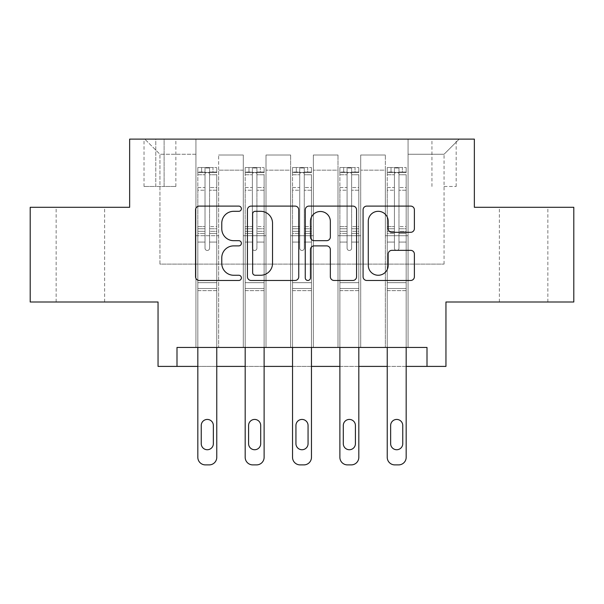 <?xml version="1.0" encoding="UTF-8"?>
<svg xmlns="http://www.w3.org/2000/svg" width="604" height="604" viewBox="0 0 604 604"><rect width="100%" height="100%" fill="white"/><g stroke="black" fill="none" stroke-linecap="round" stroke-linejoin="round"><path stroke-width="0.45" stroke-dasharray="3.02 2.27" d="M241.389 208.705A2.605 2.605 0 0 0 238.791 206.1L199.282 206.1A3.715 3.715 0 0 0 195.56 209.822L195.56 276.745A3.715 3.715 0 0 0 199.282 280.467L238.791 280.467A2.605 2.605 0 0 0 241.389 277.863A2.605 2.605 0 0 0 238.791 275.258L233.673 275.258A11.899 11.899 0 0 1 221.774 263.359L221.774 257.787A11.899 11.899 0 0 1 233.673 245.888L238.791 245.888A2.605 2.605 0 0 0 241.389 243.284A2.605 2.605 0 0 0 238.791 240.679L233.673 240.679A11.899 11.899 0 0 1 221.774 228.78L221.774 223.208A11.899 11.899 0 0 1 233.673 211.309L238.791 211.309A2.605 2.605 0 0 0 241.389 208.705M523.608 207.293L499.365 207.293L523.608 207.293M523.608 302L499.365 302L523.608 302M80.392 207.293L56.149 207.293L80.392 207.293M80.392 302L56.149 302L80.392 302M444.053 139.109L456.179 139.109L444.053 139.109M444.053 186.462L456.179 186.462L444.053 186.462M573.8 207.293L573.8 302L445.948 302L445.948 366.401L158.052 366.401L158.052 302L30.2 302L30.2 207.293L129.641 207.293L129.641 139.109L474.359 139.109L474.359 207.293L573.8 207.293M176.995 366.401L176.995 347.459L176.995 366.401L176.995 347.459L427.005 347.459L176.995 347.459L427.005 347.459L427.005 366.401M195.93 347.459L218.663 347.459L195.93 347.459L218.663 347.459L195.93 347.459L195.93 139.109L144.794 139.109L459.206 139.109L408.07 139.109L408.07 347.459L385.337 347.459L408.07 347.459L385.337 347.459L408.07 347.459L408.07 139.109L408.07 235.711L408.07 154.262L444.053 154.262L408.07 154.262L408.07 139.109L195.93 139.109L195.93 235.711L218.663 235.711L218.663 170.169L218.663 347.459L218.663 155.017L218.663 347.459L218.663 235.711L195.93 235.711L195.93 154.262L159.947 154.262L195.93 154.262L195.93 139.109L195.93 347.459M243.284 347.459L266.009 347.459L243.284 347.459L266.009 347.459L243.284 347.459L243.284 155.017L218.663 155.017L243.284 155.017L243.284 347.459L243.284 235.711L266.009 235.711L266.009 170.169L266.009 347.459L266.009 155.017L266.009 347.459L266.009 235.711L243.284 235.711L243.284 170.169L243.284 347.459M290.637 347.459L313.363 347.459L290.637 347.459L313.363 347.459L290.637 347.459L290.637 155.017L266.009 155.017L266.009 170.169L266.009 155.017L290.637 155.017L290.637 347.459L290.637 235.711L313.363 235.711L313.363 170.169L313.363 347.459L313.363 155.017L313.363 347.459L313.363 235.711L290.637 235.711L290.637 170.169L290.637 235.711L313.363 235.711L290.637 235.711L290.637 347.459M337.991 347.459L360.716 347.459L337.991 347.459L360.716 347.459L337.991 347.459L337.991 155.017L313.363 155.017L313.363 170.169L313.363 155.017L337.991 155.017L337.991 347.459L337.991 235.711L360.716 235.711L360.716 170.169L360.716 347.459L360.716 155.017L360.716 347.459L360.716 235.711L337.991 235.711L337.991 170.169L337.991 235.711L360.716 235.711L337.991 235.711L337.991 347.459M155.779 139.109L144.031 139.109L155.779 139.109L155.779 186.462L144.031 186.462L164.114 186.462L155.779 186.462L155.779 139.109M164.114 139.109L175.855 139.109L164.114 139.109L164.114 186.462L175.855 186.462L164.114 186.462L164.114 139.109M216.768 347.459L216.768 242.068L216.768 282.68L216.768 242.068L209.565 242.068L216.768 242.068L209.565 242.068L216.768 242.068L216.768 228.75L209.565 228.75L216.768 228.75L216.768 226.598L209.565 226.598L216.768 226.598L216.768 190.23L209.565 190.23L209.565 248.206A2.273 2.273 0 0 1 207.293 250.479A2.273 2.273 0 0 0 209.565 248.206A2.273 2.273 0 0 1 207.293 250.479A2.273 2.273 0 0 1 205.02 248.206A2.273 2.273 0 0 0 207.293 250.479A2.273 2.273 0 0 0 209.565 248.206L209.565 190.23L216.768 190.23L216.768 174.752L209.565 174.752L209.565 190.23L209.565 173.439C208.055 172.125 206.545 172.125 205.02 173.439L205.02 228.75L205.02 173.439C206.538 172.125 208.048 172.125 209.565 173.439L209.565 174.752L216.768 174.752L216.768 242.068L216.768 233.491L209.565 233.491L209.565 248.206L209.565 233.491L216.768 233.491L216.768 231.34L209.565 231.34L209.565 233.491L209.565 231.34L216.768 231.34L216.768 187.534L209.565 187.534L216.768 187.534L216.768 172.049L209.565 172.049L209.565 167.988L209.565 231.34L209.565 172.049L216.768 172.049L216.768 167.519L216.768 172.45L197.825 172.45L197.825 167.519L201.615 167.519L201.615 172.442L197.923 172.442L201.615 172.442L201.615 167.519L197.825 167.519L197.825 172.45L216.67 172.442L201.615 172.442L212.978 172.442L212.978 167.519L201.615 167.519L216.67 167.519L197.923 167.519L216.768 167.519L212.978 167.519L212.978 172.442L216.768 172.45L216.768 167.519L216.768 457.311L216.768 290.637L197.825 290.637L197.825 366.401L216.768 366.401L216.768 290.637L197.825 290.637L197.825 282.68L197.825 457.311A7.573 7.573 0 0 0 205.405 464.891A7.573 7.573 0 0 1 197.825 457.311L197.825 242.068L197.825 282.68L216.768 282.68L216.768 290.637L216.768 282.68L197.825 282.68L197.825 242.068L197.825 347.459M264.122 347.459L264.122 242.068L264.122 282.68L264.122 242.068L256.919 242.068L264.122 242.068L256.919 242.068L264.122 242.068L264.122 228.75L256.919 228.75L264.122 228.75L264.122 226.598L256.919 226.598L264.122 226.598L264.122 190.23L256.919 190.23L256.919 248.206A2.273 2.273 0 0 1 254.646 250.479A2.273 2.273 0 0 0 256.919 248.206A2.273 2.273 0 0 1 254.646 250.479A2.273 2.273 0 0 1 252.374 248.206A2.273 2.273 0 0 0 254.646 250.479A2.273 2.273 0 0 0 256.919 248.206L256.919 190.23L264.122 190.23L264.122 174.752L256.919 174.752L256.919 190.23L256.919 173.439C255.409 172.125 253.891 172.125 252.374 173.439L252.374 228.75L252.374 173.439C253.884 172.125 255.401 172.125 256.919 173.439L256.919 174.752L264.122 174.752L264.122 242.068L264.122 233.491L256.919 233.491L256.919 248.206L256.919 233.491L264.122 233.491L264.122 231.34L256.919 231.34L256.919 233.491L256.919 231.34L264.122 231.34L264.122 187.534L256.919 187.534L264.122 187.534L264.122 172.049L256.919 172.049L256.919 167.988L256.919 231.34L256.919 172.049L264.122 172.049L264.122 167.519L264.122 172.45L245.179 172.45L245.179 167.519L248.969 167.519L248.969 172.442L245.269 172.442L248.969 172.442L248.969 167.519L245.179 167.519L245.179 172.45L264.024 172.442L248.969 172.442L260.332 172.442L260.332 167.519L248.969 167.519L264.024 167.519L245.269 167.519L264.122 167.519L260.332 167.519L260.332 172.442L264.122 172.45L264.122 167.519L264.122 457.311L264.122 290.637L245.179 290.637L245.179 366.401L264.122 366.401L264.122 290.637L245.179 290.637L245.179 282.68L245.179 457.311A7.573 7.573 0 0 0 252.751 464.891A7.573 7.573 0 0 1 245.179 457.311L245.179 242.068L245.179 282.68L264.122 282.68L264.122 290.637L264.122 282.68L245.179 282.68L245.179 242.068L245.179 347.459M311.468 347.459L311.468 242.068L311.468 282.68L311.468 242.068L304.273 242.068L311.468 242.068L304.273 242.068L311.468 242.068L311.468 228.75L304.273 228.75L311.468 228.75L311.468 226.598L304.273 226.598L311.468 226.598L311.468 190.23L304.273 190.23L304.273 248.206A2.273 2.273 0 0 1 302 250.479A2.273 2.273 0 0 0 304.273 248.206A2.273 2.273 0 0 1 302 250.479A2.273 2.273 0 0 1 299.727 248.206A2.273 2.273 0 0 0 302 250.479A2.273 2.273 0 0 0 304.273 248.206L304.273 190.23L311.468 190.23L311.468 174.752L304.273 174.752L304.273 190.23L304.273 173.439C302.763 172.125 301.245 172.125 299.727 173.439L299.727 228.75L299.727 173.439C301.237 172.125 302.755 172.125 304.273 173.439L304.273 174.752L311.468 174.752L311.468 242.068L311.468 233.491L304.273 233.491L304.273 248.206L304.273 233.491L311.468 233.491L311.468 231.34L304.273 231.34L304.273 233.491L304.273 231.34L311.468 231.34L311.468 187.534L304.273 187.534L311.468 187.534L311.468 172.049L304.273 172.049L304.273 167.988L304.273 231.34L304.273 172.049L311.468 172.049L311.468 167.519L311.468 172.45L292.532 172.45L292.532 167.519L296.315 167.519L296.315 172.442L292.623 172.442L296.315 172.442L296.315 167.519L292.532 167.519L292.532 172.45L311.377 172.442L296.315 172.442L307.685 172.442L307.685 167.519L296.315 167.519L311.377 167.519L292.623 167.519L311.468 167.519L307.685 167.519L307.685 172.442L311.468 172.45L311.468 167.519L311.468 457.311L311.468 290.637L292.532 290.637L292.532 366.401L311.468 366.401L311.468 290.637L292.532 290.637L292.532 282.68L292.532 457.311A7.573 7.573 0 0 0 300.105 464.891A7.573 7.573 0 0 1 292.532 457.311L292.532 242.068L292.532 282.68L311.468 282.68L311.468 290.637L311.468 282.68L292.532 282.68L292.532 242.068L292.532 347.459M358.821 347.459L358.821 242.068L358.821 282.68L358.821 242.068L351.626 242.068L358.821 242.068L351.626 242.068L358.821 242.068L358.821 228.75L351.626 228.75L358.821 228.75L358.821 226.598L351.626 226.598L358.821 226.598L358.821 190.23L351.626 190.23L351.626 248.206A2.273 2.273 0 0 1 349.354 250.479A2.273 2.273 0 0 0 351.626 248.206A2.273 2.273 0 0 1 349.354 250.479A2.273 2.273 0 0 1 347.081 248.206A2.273 2.273 0 0 0 349.354 250.479A2.273 2.273 0 0 0 351.626 248.206L351.626 190.23L358.821 190.23L358.821 174.752L351.626 174.752L351.626 190.23L351.626 173.439C350.116 172.125 348.599 172.125 347.081 173.439L347.081 228.75L347.081 173.439C348.591 172.125 350.109 172.125 351.626 173.439L351.626 174.752L358.821 174.752L358.821 242.068L358.821 233.491L351.626 233.491L351.626 248.206L351.626 233.491L358.821 233.491L358.821 231.34L351.626 231.34L351.626 233.491L351.626 231.34L358.821 231.34L358.821 187.534L351.626 187.534L358.821 187.534L358.821 172.049L351.626 172.049L351.626 167.988L351.626 231.34L351.626 172.049L358.821 172.049L358.821 167.519L358.821 172.45L339.878 172.45L339.878 167.519L343.668 167.519L343.668 172.442L339.976 172.442L343.668 172.442L343.668 167.519L339.878 167.519L339.878 172.45L358.731 172.442L343.668 172.442L355.031 172.442L355.031 167.519L343.668 167.519L358.731 167.519L339.976 167.519L358.821 167.519L355.031 167.519L355.031 172.442L358.821 172.45L358.821 167.519L358.821 457.311L358.821 290.637L339.878 290.637L339.878 366.401L358.821 366.401L358.821 290.637L339.878 290.637L339.878 282.68L339.878 457.311A7.573 7.573 0 0 0 347.459 464.891A7.573 7.573 0 0 1 339.878 457.311L339.878 242.068L339.878 282.68L358.821 282.68L358.821 290.637L358.821 282.68L339.878 282.68L339.878 242.068L339.878 347.459M406.175 347.459L406.175 242.068L406.175 282.68L406.175 242.068L398.98 242.068L406.175 242.068L398.98 242.068L406.175 242.068L406.175 228.75L398.98 228.75L406.175 228.75L406.175 226.598L398.98 226.598L406.175 226.598L406.175 190.23L398.98 190.23L398.98 248.206A2.273 2.273 0 0 1 396.707 250.479A2.273 2.273 0 0 0 398.98 248.206A2.273 2.273 0 0 1 396.707 250.479A2.273 2.273 0 0 1 394.435 248.206A2.273 2.273 0 0 0 396.707 250.479A2.273 2.273 0 0 0 398.98 248.206L398.98 190.23L406.175 190.23L406.175 174.752L398.98 174.752L398.98 190.23L398.98 173.439C397.462 172.125 395.952 172.125 394.435 173.439L394.435 228.75L394.435 173.439C395.945 172.125 397.455 172.125 398.98 173.439L398.98 174.752L406.175 174.752L406.175 242.068L406.175 233.491L398.98 233.491L398.98 248.206L398.98 233.491L406.175 233.491L406.175 231.34L398.98 231.34L398.98 233.491L398.98 231.34L406.175 231.34L406.175 187.534L398.98 187.534L406.175 187.534L406.175 172.049L398.98 172.049L398.98 167.988L398.98 231.34L398.98 172.049L406.175 172.049L406.175 167.519L406.175 172.45L387.232 172.45L387.232 167.519L391.022 167.519L391.022 172.442L387.33 172.442L391.022 172.442L391.022 167.519L387.232 167.519L387.232 172.45L406.077 172.442L391.022 172.442L402.385 172.442L402.385 167.519L391.022 167.519L406.077 167.519L387.33 167.519L406.175 167.519L402.385 167.519L402.385 172.442L406.175 172.45L406.175 167.519L406.175 457.311L406.175 290.637L387.232 290.637L387.232 366.401L406.175 366.401L406.175 290.637L387.232 290.637L387.232 282.68L387.232 457.311A7.573 7.573 0 0 0 394.812 464.891A7.573 7.573 0 0 1 387.232 457.311L387.232 242.068L387.232 282.68L406.175 282.68L406.175 290.637L406.175 282.68L387.232 282.68L387.232 242.068L387.232 347.459M159.947 264.122L159.947 154.262L144.794 139.109L159.947 154.262L159.947 264.122L444.053 264.122L159.947 264.122M444.053 264.122L444.053 154.262L444.053 264.122M385.337 235.711L408.07 235.711L408.07 347.459L408.07 235.711L385.337 235.711L385.337 170.169L385.337 235.711L408.07 235.711L385.337 235.711L385.337 347.459L385.337 155.017L360.716 155.017L360.716 170.169L360.716 155.017L385.337 155.017L385.337 347.459L385.337 235.711M195.93 235.711L218.663 235.711L195.93 235.711M243.284 155.017L218.663 155.017L243.284 155.017L243.284 170.169L243.284 155.017M243.284 235.711L266.009 235.711L243.284 235.711M290.637 170.169L290.637 155.017L290.637 170.169L266.009 170.169L290.637 170.169M337.991 170.169L337.991 155.017L337.991 170.169L313.363 170.169L337.991 170.169M385.337 170.169L385.337 155.017L385.337 170.169L360.716 170.169L385.337 170.169M290.637 155.017L266.009 155.017L290.637 155.017M337.991 155.017L313.363 155.017L337.991 155.017M385.337 155.017L360.716 155.017L385.337 155.017M459.206 139.109L444.053 154.262L459.206 139.109M298.746 276.745L298.746 209.822A3.715 3.715 0 0 0 295.031 206.1L251.151 206.1A3.715 3.715 0 0 0 247.436 209.822L247.436 276.745A3.715 3.715 0 0 0 251.151 280.467L295.031 280.467A3.715 3.715 0 0 0 298.746 276.745M255.243 211.309A2.605 2.605 0 0 0 252.638 213.907L252.638 272.661A2.605 2.605 0 0 0 255.243 275.258L260.634 275.258A11.899 11.899 0 0 0 272.532 263.359L272.532 223.208A11.899 11.899 0 0 0 260.634 211.309L255.243 211.309M308.969 206.1L352.849 206.1A3.715 3.715 0 0 1 356.564 209.822L356.564 276.745A3.715 3.715 0 0 1 352.849 280.467L334.072 280.467A3.715 3.715 0 0 1 330.35 276.745L330.35 249.603A3.715 3.715 0 0 0 326.636 245.888L314.178 245.888A3.715 3.715 0 0 0 310.456 249.603L310.456 277.863A2.605 2.605 0 0 1 307.859 280.467A2.605 2.605 0 0 1 305.254 277.863L305.254 209.822A3.715 3.715 0 0 1 308.969 206.1M330.35 221.442A9.943 9.943 0 0 0 320.407 211.491A9.943 9.943 0 0 0 310.456 221.442L310.456 236.964A3.715 3.715 0 0 0 314.178 240.679L326.636 240.679A3.715 3.715 0 0 0 330.35 236.964L330.35 221.442M391.89 232.314L410.667 232.314A3.715 3.715 0 0 0 414.389 228.599L414.389 209.822A3.715 3.715 0 0 0 410.667 206.1L366.794 206.1A3.715 3.715 0 0 0 363.072 209.822L363.072 276.745A3.715 3.715 0 0 0 366.794 280.467L410.667 280.467A3.715 3.715 0 0 0 414.389 276.745L414.389 254.065A3.715 3.715 0 0 0 410.667 250.35L391.89 250.35A3.715 3.715 0 0 0 388.176 254.065L388.176 265.315A9.943 9.943 0 0 1 378.225 275.258A9.943 9.943 0 0 1 368.281 265.315L368.281 221.253A9.943 9.943 0 0 1 378.225 211.309A9.943 9.943 0 0 1 388.176 221.253L388.176 228.599A3.715 3.715 0 0 0 391.89 232.314M197.825 167.519L197.825 242.068L205.02 242.068L205.02 248.206L205.02 231.34L205.02 248.206A2.273 2.273 0 0 0 207.293 250.479A2.273 2.273 0 0 1 205.02 248.206L205.02 228.75L205.02 242.068L197.825 242.068L205.02 242.068L197.825 242.068L197.825 228.75L197.825 242.068L197.825 233.491L205.02 233.491L197.825 233.491L197.825 231.34L205.02 231.34L205.02 187.534L205.02 231.34L197.825 231.34L197.825 187.534L205.02 187.534L205.02 172.049L205.02 187.534L197.825 187.534L197.825 172.049L205.02 172.049L205.02 167.988L205.02 172.049L197.825 172.049L197.825 167.519M197.825 172.45L197.825 228.75L205.02 228.75L197.825 228.75L197.825 226.598L205.02 226.598L197.825 226.598L197.825 190.23L205.02 190.23L197.825 190.23L197.825 174.752L205.02 174.752L197.825 174.752L197.825 172.45M201.238 443.676A6.063 6.063 0 0 0 207.293 449.738A6.063 6.063 0 0 0 213.355 443.676L213.355 425.495A6.063 6.063 0 0 0 207.293 419.433A6.063 6.063 0 0 0 201.238 425.495L201.238 443.676A6.063 6.063 0 0 0 207.293 449.738A6.063 6.063 0 0 0 213.355 443.676L213.355 425.495A6.063 6.063 0 0 0 207.293 419.433A6.063 6.063 0 0 0 201.238 425.495L201.238 443.676L201.238 425.495A6.063 6.063 0 0 1 207.293 419.433A6.063 6.063 0 0 1 213.355 425.495L213.355 443.676A6.063 6.063 0 0 1 207.293 449.738A6.063 6.063 0 0 1 201.238 443.676M216.768 457.311A7.573 7.573 0 0 1 209.188 464.891A7.573 7.573 0 0 0 216.768 457.311A7.573 7.573 0 0 1 209.188 464.891L205.405 464.891A7.573 7.573 0 0 1 197.825 457.311M209.565 167.988L205.02 167.988L209.565 167.988L209.565 173.439L209.565 167.988M205.02 173.439L205.02 167.988L205.02 173.439M209.188 464.891L205.405 464.891M245.179 167.519L245.179 242.068L252.374 242.068L252.374 248.206L252.374 231.34L252.374 248.206A2.273 2.273 0 0 0 254.646 250.479A2.273 2.273 0 0 1 252.374 248.206L252.374 228.75L252.374 242.068L245.179 242.068L252.374 242.068L245.179 242.068L245.179 228.75L245.179 242.068L245.179 233.491L252.374 233.491L245.179 233.491L245.179 231.34L252.374 231.34L252.374 187.534L252.374 231.34L245.179 231.34L245.179 187.534L252.374 187.534L252.374 172.049L252.374 187.534L245.179 187.534L245.179 172.049L252.374 172.049L252.374 167.988L252.374 172.049L245.179 172.049L245.179 167.519M245.179 172.45L245.179 228.75L252.374 228.75L245.179 228.75L245.179 226.598L252.374 226.598L245.179 226.598L245.179 190.23L252.374 190.23L245.179 190.23L245.179 174.752L252.374 174.752L245.179 174.752L245.179 172.45M248.584 443.676A6.063 6.063 0 0 0 254.646 449.738A6.063 6.063 0 0 0 260.709 443.676L260.709 425.495A6.063 6.063 0 0 0 254.646 419.433A6.063 6.063 0 0 0 248.584 425.495L248.584 443.676A6.063 6.063 0 0 0 254.646 449.738A6.063 6.063 0 0 0 260.709 443.676L260.709 425.495A6.063 6.063 0 0 0 254.646 419.433A6.063 6.063 0 0 0 248.584 425.495L248.584 443.676L248.584 425.495A6.063 6.063 0 0 1 254.646 419.433A6.063 6.063 0 0 1 260.709 425.495L260.709 443.676A6.063 6.063 0 0 1 254.646 449.738A6.063 6.063 0 0 1 248.584 443.676M264.122 457.311A7.573 7.573 0 0 1 256.541 464.891A7.573 7.573 0 0 0 264.122 457.311A7.573 7.573 0 0 1 256.541 464.891L252.751 464.891A7.573 7.573 0 0 1 245.179 457.311M256.919 167.988L252.374 167.988L256.919 167.988L256.919 173.439L256.919 167.988M252.374 173.439L252.374 167.988L252.374 173.439M292.532 167.519L292.532 242.068L299.727 242.068L299.727 248.206L299.727 231.34L299.727 248.206A2.273 2.273 0 0 0 302 250.479A2.273 2.273 0 0 1 299.727 248.206L299.727 228.75L299.727 242.068L292.532 242.068L299.727 242.068L292.532 242.068L292.532 228.75L292.532 242.068L292.532 233.491L299.727 233.491L292.532 233.491L292.532 231.34L299.727 231.34L299.727 187.534L299.727 231.34L292.532 231.34L292.532 187.534L299.727 187.534L299.727 172.049L299.727 187.534L292.532 187.534L292.532 172.049L299.727 172.049L299.727 167.988L299.727 172.049L292.532 172.049L292.532 167.519M292.532 172.45L292.532 228.75L299.727 228.75L292.532 228.75L292.532 226.598L299.727 226.598L292.532 226.598L292.532 190.23L299.727 190.23L292.532 190.23L292.532 174.752L299.727 174.752L292.532 174.752L292.532 172.45M295.937 443.676A6.063 6.063 0 0 0 302 449.738A6.063 6.063 0 0 0 308.063 443.676L308.063 425.495A6.063 6.063 0 0 0 302 419.433A6.063 6.063 0 0 0 295.937 425.495L295.937 443.676A6.063 6.063 0 0 0 302 449.738A6.063 6.063 0 0 0 308.063 443.676L308.063 425.495A6.063 6.063 0 0 0 302 419.433A6.063 6.063 0 0 0 295.937 425.495L295.937 443.676L295.937 425.495A6.063 6.063 0 0 1 302 419.433A6.063 6.063 0 0 1 308.063 425.495L308.063 443.676A6.063 6.063 0 0 1 302 449.738A6.063 6.063 0 0 1 295.937 443.676M311.468 457.311A7.573 7.573 0 0 1 303.895 464.891A7.573 7.573 0 0 0 311.468 457.311A7.573 7.573 0 0 1 303.895 464.891L300.105 464.891A7.573 7.573 0 0 1 292.532 457.311M304.273 167.988L299.727 167.988L304.273 167.988L304.273 173.439L304.273 167.988M299.727 173.439L299.727 167.988L299.727 173.439M339.878 167.519L339.878 242.068L347.081 242.068L347.081 248.206L347.081 231.34L347.081 248.206A2.273 2.273 0 0 0 349.354 250.479A2.273 2.273 0 0 1 347.081 248.206L347.081 228.75L347.081 242.068L339.878 242.068L347.081 242.068L339.878 242.068L339.878 228.75L339.878 242.068L339.878 233.491L347.081 233.491L339.878 233.491L339.878 231.34L347.081 231.34L347.081 187.534L347.081 231.34L339.878 231.34L339.878 187.534L347.081 187.534L347.081 172.049L347.081 187.534L339.878 187.534L339.878 172.049L347.081 172.049L347.081 167.988L347.081 172.049L339.878 172.049L339.878 167.519M339.878 172.45L339.878 228.75L347.081 228.75L339.878 228.75L339.878 226.598L347.081 226.598L339.878 226.598L339.878 190.23L347.081 190.23L339.878 190.23L339.878 174.752L347.081 174.752L339.878 174.752L339.878 172.45M343.291 443.676A6.063 6.063 0 0 0 349.354 449.738A6.063 6.063 0 0 0 355.416 443.676L355.416 425.495A6.063 6.063 0 0 0 349.354 419.433A6.063 6.063 0 0 0 343.291 425.495L343.291 443.676A6.063 6.063 0 0 0 349.354 449.738A6.063 6.063 0 0 0 355.416 443.676L355.416 425.495A6.063 6.063 0 0 0 349.354 419.433A6.063 6.063 0 0 0 343.291 425.495L343.291 443.676L343.291 425.495A6.063 6.063 0 0 1 349.354 419.433A6.063 6.063 0 0 1 355.416 425.495L355.416 443.676A6.063 6.063 0 0 1 349.354 449.738A6.063 6.063 0 0 1 343.291 443.676M358.821 457.311A7.573 7.573 0 0 1 351.249 464.891A7.573 7.573 0 0 0 358.821 457.311A7.573 7.573 0 0 1 351.249 464.891L347.459 464.891A7.573 7.573 0 0 1 339.878 457.311M351.626 167.988L347.081 167.988L351.626 167.988L351.626 173.439L351.626 167.988M347.081 173.439L347.081 167.988L347.081 173.439M256.541 464.891L252.751 464.891M303.895 464.891L300.105 464.891M351.249 464.891L347.459 464.891M387.232 167.519L387.232 242.068L394.435 242.068L394.435 248.206L394.435 231.34L394.435 248.206A2.273 2.273 0 0 0 396.707 250.479A2.273 2.273 0 0 1 394.435 248.206L394.435 228.75L394.435 242.068L387.232 242.068L394.435 242.068L387.232 242.068L387.232 228.75L387.232 242.068L387.232 233.491L394.435 233.491L387.232 233.491L387.232 231.34L394.435 231.34L394.435 187.534L394.435 231.34L387.232 231.34L387.232 187.534L394.435 187.534L394.435 172.049L394.435 187.534L387.232 187.534L387.232 172.049L394.435 172.049L394.435 167.988L394.435 172.049L387.232 172.049L387.232 167.519M387.232 172.45L387.232 228.75L394.435 228.75L387.232 228.75L387.232 226.598L394.435 226.598L387.232 226.598L387.232 190.23L394.435 190.23L387.232 190.23L387.232 174.752L394.435 174.752L387.232 174.752L387.232 172.45M390.645 443.676A6.063 6.063 0 0 0 396.707 449.738A6.063 6.063 0 0 0 402.762 443.676L402.762 425.495A6.063 6.063 0 0 0 396.707 419.433A6.063 6.063 0 0 0 390.645 425.495L390.645 443.676A6.063 6.063 0 0 0 396.707 449.738A6.063 6.063 0 0 0 402.762 443.676L402.762 425.495A6.063 6.063 0 0 0 396.707 419.433A6.063 6.063 0 0 0 390.645 425.495L390.645 443.676L390.645 425.495A6.063 6.063 0 0 1 396.707 419.433A6.063 6.063 0 0 1 402.762 425.495L402.762 443.676A6.063 6.063 0 0 1 396.707 449.738A6.063 6.063 0 0 1 390.645 443.676M406.175 457.311A7.573 7.573 0 0 1 398.595 464.891A7.573 7.573 0 0 0 406.175 457.311A7.573 7.573 0 0 1 398.595 464.891L394.812 464.891A7.573 7.573 0 0 1 387.232 457.311M398.98 167.988L394.435 167.988L398.98 167.988L398.98 173.439L398.98 167.988M394.435 173.439L394.435 167.988L394.435 173.439M398.595 464.891L394.812 464.891M243.284 170.169L218.663 170.169L243.284 170.169M216.768 288.501L197.825 288.501L216.768 288.501M264.122 288.501L245.179 288.501L264.122 288.501M311.468 288.501L292.532 288.501L311.468 288.501M358.821 288.501L339.878 288.501L358.821 288.501M406.175 288.501L387.232 288.501L406.175 288.501M499.365 302L499.365 207.293M56.149 302L56.149 207.293M431.936 186.462L431.936 139.109M144.031 186.462L144.031 139.109M175.855 186.462L175.855 139.109M456.179 186.462L456.179 139.109M104.635 302L104.635 207.293M547.851 302L547.851 207.293"/><path stroke-width="0.91" d="M241.389 208.705A2.605 2.605 0 0 0 238.791 206.1L199.282 206.1A3.715 3.715 0 0 0 195.56 209.822L195.56 276.745A3.715 3.715 0 0 0 199.282 280.467L238.791 280.467A2.605 2.605 0 0 0 241.389 277.863A2.605 2.605 0 0 0 238.791 275.258L233.673 275.258A11.899 11.899 0 0 1 221.774 263.359L221.774 257.787A11.899 11.899 0 0 1 233.673 245.888L238.791 245.888A2.605 2.605 0 0 0 241.389 243.284A2.605 2.605 0 0 0 238.791 240.679L233.673 240.679A11.899 11.899 0 0 1 221.774 228.78L221.774 223.208A11.899 11.899 0 0 1 233.673 211.309L238.791 211.309A2.605 2.605 0 0 0 241.389 208.705M410.667 232.314A3.715 3.715 0 0 0 414.389 228.599L414.389 209.822A3.715 3.715 0 0 0 410.667 206.1L366.794 206.1A3.715 3.715 0 0 0 363.072 209.822L363.072 276.745A3.715 3.715 0 0 0 366.794 280.467L410.667 280.467A3.715 3.715 0 0 0 414.389 276.745L414.389 254.065A3.715 3.715 0 0 0 410.667 250.35L391.89 250.35A3.715 3.715 0 0 0 388.176 254.065L388.176 265.315A9.943 9.943 0 0 1 378.225 275.258A9.943 9.943 0 0 1 368.281 265.315L368.281 221.253A9.943 9.943 0 0 1 378.225 211.309A9.943 9.943 0 0 1 388.176 221.253L388.176 228.599A3.715 3.715 0 0 0 391.89 232.314L410.667 232.314M427.005 366.401L445.948 366.401L445.948 302L573.8 302L573.8 207.293L474.359 207.293L474.359 139.109L129.641 139.109L129.641 207.293L30.2 207.293L30.2 302L158.052 302L158.052 366.401L197.825 366.401L197.825 457.311A7.573 7.573 0 0 0 205.405 464.891L209.188 464.891A7.573 7.573 0 0 0 216.768 457.311L216.768 366.401L245.179 366.401L245.179 457.311A7.573 7.573 0 0 0 252.751 464.891L256.541 464.891A7.573 7.573 0 0 0 264.122 457.311L264.122 366.401L292.532 366.401L292.532 457.311A7.573 7.573 0 0 0 300.105 464.891L303.895 464.891A7.573 7.573 0 0 0 311.468 457.311L311.468 366.401L339.878 366.401L339.878 457.311A7.573 7.573 0 0 0 347.459 464.891L351.249 464.891A7.573 7.573 0 0 0 358.821 457.311L358.821 366.401L387.232 366.401L387.232 457.311A7.573 7.573 0 0 0 394.812 464.891L398.595 464.891A7.573 7.573 0 0 0 406.175 457.311L406.175 366.401L427.005 366.401L427.005 347.459L176.995 347.459L176.995 366.401M298.746 209.822A3.715 3.715 0 0 0 295.031 206.1L251.151 206.1A3.715 3.715 0 0 0 247.436 209.822L247.436 276.745A3.715 3.715 0 0 0 251.151 280.467L295.031 280.467A3.715 3.715 0 0 0 298.746 276.745L298.746 209.822M308.969 206.1L352.849 206.1A3.715 3.715 0 0 1 356.564 209.822L356.564 276.745A3.715 3.715 0 0 1 352.849 280.467L334.072 280.467A3.715 3.715 0 0 1 330.35 276.745L330.35 249.603A3.715 3.715 0 0 0 326.636 245.888L314.178 245.888A3.715 3.715 0 0 0 310.456 249.603L310.456 277.863A2.605 2.605 0 0 1 307.859 280.467A2.605 2.605 0 0 1 305.254 277.863L305.254 209.822A3.715 3.715 0 0 1 308.969 206.1M255.243 211.309A2.605 2.605 0 0 0 252.638 213.907L252.638 272.661A2.605 2.605 0 0 0 255.243 275.258L260.634 275.258A11.899 11.899 0 0 0 272.532 263.359L272.532 223.208A11.899 11.899 0 0 0 260.634 211.309L255.243 211.309M330.35 221.442A9.943 9.943 0 0 0 320.407 211.491A9.943 9.943 0 0 0 310.456 221.442L310.456 236.964A3.715 3.715 0 0 0 314.178 240.679L326.636 240.679A3.715 3.715 0 0 0 330.35 236.964L330.35 221.442M216.768 347.459L216.768 457.311M197.825 347.459L197.825 457.311M213.355 443.676A6.063 6.063 0 0 1 207.293 449.738A6.063 6.063 0 0 1 201.238 443.676L201.238 425.495A6.063 6.063 0 0 1 207.293 419.433A6.063 6.063 0 0 1 213.355 425.495L213.355 443.676M205.405 464.891L209.188 464.891M264.122 347.459L264.122 457.311M245.179 347.459L245.179 457.311M260.709 443.676A6.063 6.063 0 0 1 254.646 449.738A6.063 6.063 0 0 1 248.584 443.676L248.584 425.495A6.063 6.063 0 0 1 254.646 419.433A6.063 6.063 0 0 1 260.709 425.495L260.709 443.676M252.751 464.891L256.541 464.891M311.468 347.459L311.468 457.311M292.532 347.459L292.532 457.311M308.063 443.676A6.063 6.063 0 0 1 302 449.738A6.063 6.063 0 0 1 295.937 443.676L295.937 425.495A6.063 6.063 0 0 1 302 419.433A6.063 6.063 0 0 1 308.063 425.495L308.063 443.676M300.105 464.891L303.895 464.891M358.821 347.459L358.821 457.311M339.878 347.459L339.878 457.311M355.416 443.676A6.063 6.063 0 0 1 349.354 449.738A6.063 6.063 0 0 1 343.291 443.676L343.291 425.495A6.063 6.063 0 0 1 349.354 419.433A6.063 6.063 0 0 1 355.416 425.495L355.416 443.676M347.459 464.891L351.249 464.891M406.175 347.459L406.175 457.311M387.232 347.459L387.232 457.311M402.762 443.676A6.063 6.063 0 0 1 396.707 449.738A6.063 6.063 0 0 1 390.645 443.676L390.645 425.495A6.063 6.063 0 0 1 396.707 419.433A6.063 6.063 0 0 1 402.762 425.495L402.762 443.676M394.812 464.891L398.595 464.891"/></g></svg>
